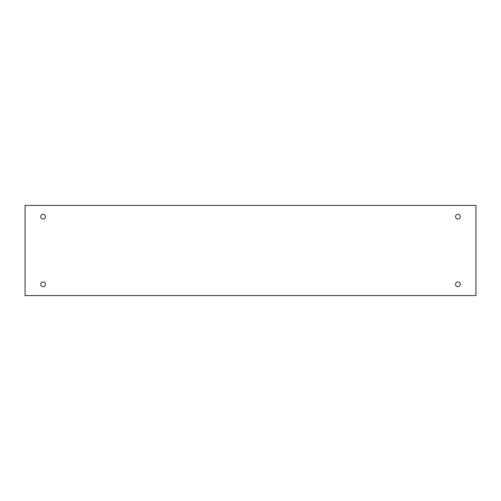 <?xml version="1.0" encoding="UTF-8"?>
<svg xmlns="http://www.w3.org/2000/svg" width="501" height="501" viewBox="0 0 501 501"><rect width="100%" height="100%" fill="white"/><g stroke="black" fill="none" stroke-linecap="round" stroke-linejoin="round"><path stroke-width="0.75" d="M41.007 283.184A2.367 2.367 0 0 1 44.22 282.238A2.367 2.367 0 0 1 45.165 285.451A2.367 2.367 0 0 1 41.952 286.397A2.367 2.367 0 0 1 41.007 283.184M25.05 205.41L25.05 295.59L475.95 295.59L475.95 205.41L25.05 205.41M41.007 215.549A2.367 2.367 0 0 0 41.952 218.762A2.367 2.367 0 0 0 45.165 217.816A2.367 2.367 0 0 0 44.22 214.603A2.367 2.367 0 0 0 41.007 215.549M455.835 283.184A2.367 2.367 0 0 0 456.78 286.397A2.367 2.367 0 0 0 459.993 285.451A2.367 2.367 0 0 0 459.048 282.238A2.367 2.367 0 0 0 455.835 283.184M455.835 215.549A2.367 2.367 0 0 0 456.78 218.762A2.367 2.367 0 0 0 459.993 217.816A2.367 2.367 0 0 0 459.048 214.603A2.367 2.367 0 0 0 455.835 215.549"/></g></svg>

